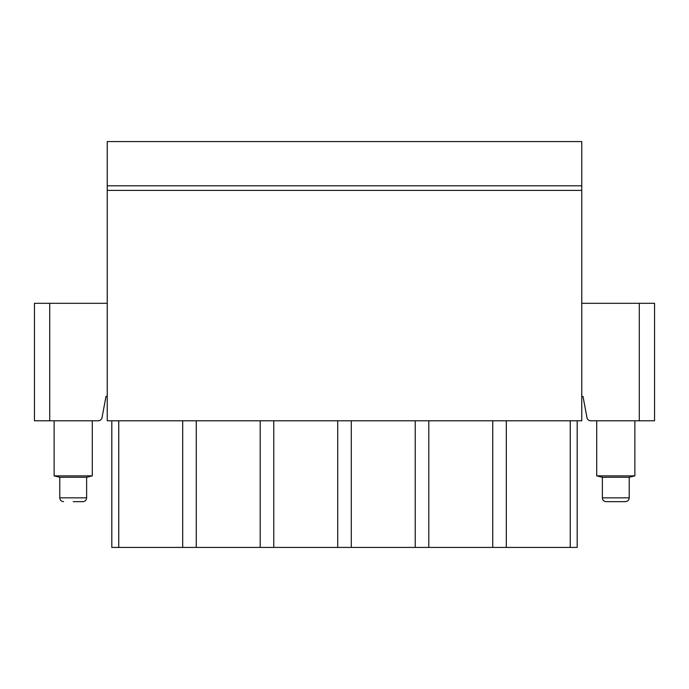 <?xml version="1.0" encoding="UTF-8"?>
<svg xmlns="http://www.w3.org/2000/svg" width="689" height="689" viewBox="0 0 689 689"><rect width="100%" height="100%" fill="white"/><g stroke="black" fill="none" stroke-linecap="round" stroke-linejoin="round"><path stroke-width="1.03" d="M581.766 190.388L581.766 420.79L107.234 420.79L107.234 141.564L581.766 141.564L581.766 190.388L107.234 190.388M581.766 396.382L582.989 396.382L586.985 417.68A3.815 3.815 0 0 0 590.731 420.79L654.55 420.79L654.55 303.306L639.289 303.306L639.289 420.79M581.766 303.306L639.289 303.306M107.234 396.382L106.011 396.382L102.015 417.68A3.815 3.815 0 0 1 98.269 420.79L34.45 420.79L34.45 303.306L107.234 303.306M182.688 420.79L182.688 547.436L118.749 547.436L118.749 420.79M182.688 547.436L196.262 547.436L196.262 420.79M577.193 420.79L577.193 547.436L196.262 547.436M118.749 547.436L111.807 547.436L111.807 420.79M260.201 547.436L260.201 420.79M273.774 547.436L273.774 420.79M337.713 547.436L337.713 420.79M351.287 547.436L351.287 420.79M415.226 547.436L415.226 420.79M428.799 547.436L428.799 420.79M492.738 547.436L492.738 420.79M506.312 547.436L506.312 420.79M570.251 547.436L570.251 420.79M634.87 420.79L634.87 475.875L596.717 475.875L596.717 420.79M596.717 475.875L602.367 477.262L629.221 477.262L634.87 475.875M606.182 501.661L625.405 501.661C627.748 501.411 629.014 500.145 629.221 497.846L602.367 497.846C602.574 500.145 603.84 501.411 606.182 501.661M59.779 477.262L86.633 477.262L86.633 497.846L59.779 497.846L59.779 477.262L54.13 475.875L92.283 475.875L92.283 420.79M86.633 497.846C86.426 500.145 85.16 501.411 82.818 501.661L73.206 501.661M49.711 420.79L49.711 303.306M581.766 185.815L107.234 185.815M629.221 477.262L629.221 497.846M602.367 477.262L602.367 497.846M54.13 475.875L54.13 420.79M86.633 477.262L92.283 475.875M59.779 497.846C59.986 500.145 61.252 501.411 63.595 501.661"/></g></svg>
